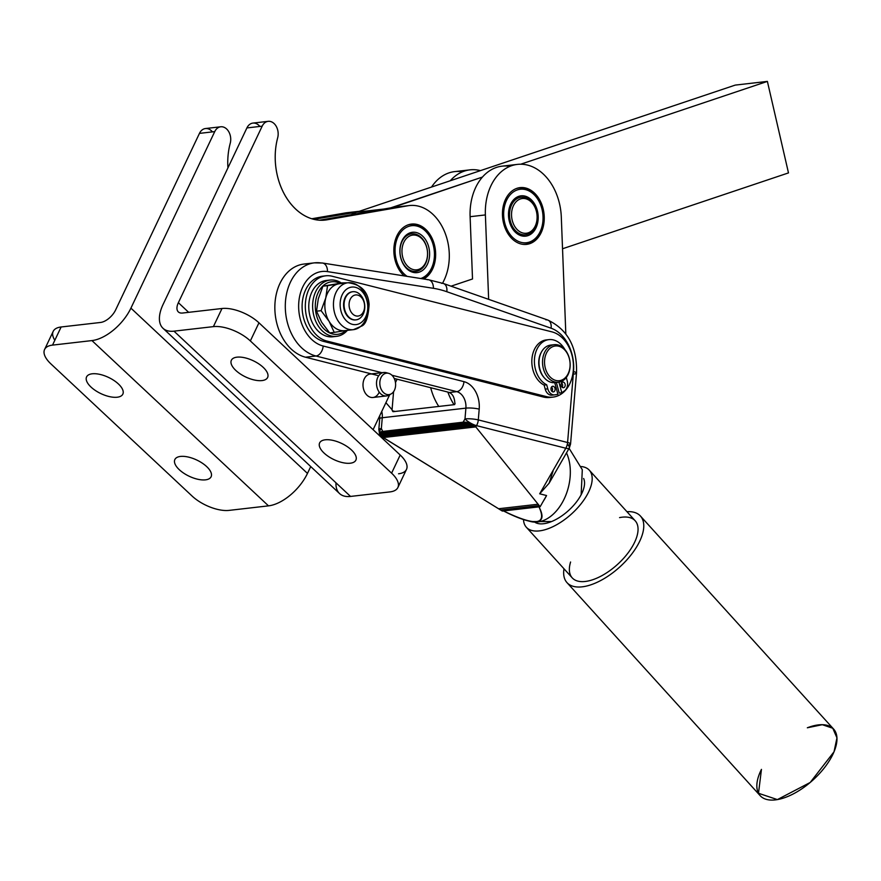 <?xml version="1.0" encoding="UTF-8"?>
<svg xmlns="http://www.w3.org/2000/svg" width="881" height="881" viewBox="0 0 881 881"><rect width="100%" height="100%" fill="white"/><g stroke="black" fill="none" stroke-linecap="round" stroke-linejoin="round"><path stroke-width="1.32" d="M566.99 582.627L760.182 795.686A49.578 23.864 -42.2 0 0 777.394 799.596L810.201 782.471L834.032 751.779L836.95 737.86L832.798 728.257L822.303 724.7L807.337 727.783A49.578 23.864 137.8 0 1 834.032 751.779A49.578 23.864 137.8 0 1 777.394 799.596A49.578 23.864 137.8 0 1 761.448 769.388L758.497 793.274L777.394 799.596A49.578 23.864 -42.2 0 0 823.834 768.496A49.578 23.864 -42.2 0 0 833.635 729.094L640.432 516.035A49.578 23.864 137.8 0 1 630.642 555.437A49.578 23.864 137.8 0 1 584.202 586.537A49.578 23.864 137.8 0 1 566.99 582.627A49.578 23.864 137.8 0 1 563.983 568.774A49.578 23.864 -42.2 0 0 584.202 586.537A49.578 23.864 -42.2 0 0 637.591 545.273A49.578 23.864 -42.2 0 0 626.931 511.685A49.578 23.864 137.8 0 1 640.432 516.035M619.563 517.61A42.486 20.45 137.8 0 1 633.946 543.643A42.486 20.45 137.8 0 1 586.988 581.218A42.486 20.45 137.8 0 1 570.591 562.012M535.163 522.422A33.049 15.913 -42.2 0 0 568.531 510.528A33.049 15.913 -42.2 0 0 583.618 478.493A33.049 15.913 137.8 0 1 568.531 510.528A33.049 15.913 137.8 0 1 535.163 522.422M526.364 527.29L572.232 577.87A42.486 20.45 -42.2 0 0 586.988 581.218A42.486 20.45 -42.2 0 0 626.787 554.567A42.486 20.45 -42.2 0 0 635.19 520.792L589.323 470.201A42.486 20.45 137.8 0 1 580.92 503.987A42.486 20.45 137.8 0 1 541.121 530.637A42.486 20.45 137.8 0 1 526.364 527.29A42.486 20.45 137.8 0 1 523.512 519.581A42.486 20.45 -42.2 0 0 571.945 513.568A42.486 20.45 -42.2 0 0 581.35 466.545A42.486 20.45 137.8 0 1 589.323 470.201M542.63 212.123L542.674 212.31A28.324 20.615 -96.6 0 1 543.015 215.371A28.324 20.615 83.4 0 0 542.674 212.31L542.63 212.123M542.597 211.836A28.324 20.615 83.4 0 0 541.98 208.83A28.324 20.615 -96.6 0 1 542.597 211.836M541.859 208.379A28.324 20.615 83.4 0 0 540.967 205.471L540.813 205.031A28.324 20.615 83.4 0 0 539.679 202.278L539.48 201.859A28.324 20.615 83.4 0 0 538.104 199.293L537.873 198.919A28.324 20.615 83.4 0 0 536.287 196.584L536.022 196.243A28.324 20.615 83.4 0 0 534.249 194.183L533.963 193.886A28.324 20.615 83.4 0 0 532.025 192.124L531.706 191.882A28.324 20.615 83.4 0 0 529.646 190.439L529.316 190.252A28.324 20.615 83.4 0 0 527.146 189.173L526.816 189.03A28.324 20.615 83.4 0 0 524.58 188.314L524.239 188.237A28.324 20.615 83.4 0 0 521.981 187.906L521.64 187.884A28.324 20.615 83.4 0 0 519.383 187.939L519.041 187.972A28.324 20.615 83.4 0 0 516.839 188.413L516.508 188.512A28.324 20.615 83.4 0 0 516.035 188.666A28.324 20.615 -96.6 0 1 516.508 188.512L516.839 188.413A28.324 20.615 -96.6 0 1 519.041 187.972L519.383 187.939A28.324 20.615 -96.6 0 1 521.64 187.884L521.981 187.906A28.324 20.615 -96.6 0 1 524.239 188.237L524.58 188.314A28.324 20.615 -96.6 0 1 526.816 189.03L527.146 189.173A28.324 20.615 -96.6 0 1 529.316 190.252L529.646 190.439A28.324 20.615 -96.6 0 1 531.706 191.882L532.025 192.124A28.324 20.615 -96.6 0 1 533.963 193.886L534.249 194.183A28.324 20.615 -96.6 0 1 536.022 196.243L536.287 196.584A28.324 20.615 -96.6 0 1 537.873 198.919L538.104 199.293A28.324 20.615 -96.6 0 1 539.48 201.859L539.679 202.278A28.324 20.615 -96.6 0 1 540.813 205.031L540.967 205.471A28.324 20.615 -96.6 0 1 541.859 208.379M522.422 244.279A28.324 20.615 83.4 0 0 522.785 244.301L523.138 244.323A28.324 20.615 83.4 0 0 525.384 244.268L525.726 244.235A28.324 20.615 83.4 0 0 527.928 243.795L528.27 243.696A28.324 20.615 83.4 0 0 530.395 242.881L530.714 242.727A28.324 20.615 83.4 0 0 532.73 241.548L533.027 241.339A28.324 20.615 83.4 0 0 534.899 239.808L535.174 239.544A28.324 20.615 83.4 0 0 536.87 237.705L537.113 237.396A28.324 20.615 83.4 0 0 538.621 235.249L538.831 234.897A28.324 20.615 83.4 0 0 540.108 232.496L540.284 232.11A28.324 20.615 83.4 0 0 541.319 229.489L541.452 229.06A28.324 20.615 83.4 0 0 542.222 226.263L542.322 225.822A28.324 20.615 83.4 0 0 542.828 222.882L542.883 222.419A28.324 20.615 83.4 0 0 543.103 219.391L543.114 218.917A28.324 20.615 83.4 0 0 543.048 215.845L543.048 215.845A28.324 20.615 -96.6 0 1 543.114 218.917L543.103 219.391A28.324 20.615 -96.6 0 1 542.883 222.419L542.828 222.882A28.324 20.615 -96.6 0 1 542.322 225.822L542.222 226.263A28.324 20.615 -96.6 0 1 541.452 229.06L541.319 229.489A28.324 20.615 -96.6 0 1 540.284 232.11L540.108 232.496A28.324 20.615 -96.6 0 1 538.831 234.897L538.621 235.249A28.324 20.615 -96.6 0 1 537.113 237.396L536.87 237.705A28.324 20.615 -96.6 0 1 535.174 239.544L534.899 239.808A28.324 20.615 -96.6 0 1 533.027 241.339L532.73 241.548A28.324 20.615 -96.6 0 1 530.714 242.727L530.395 242.881A28.324 20.615 -96.6 0 1 528.27 243.696L527.928 243.795A28.324 20.615 -96.6 0 1 525.726 244.235L525.384 244.268A28.324 20.615 -96.6 0 1 523.138 244.323L522.785 244.301A28.324 20.615 -96.6 0 1 522.422 244.279M542.971 215.559A26.915 19.58 -96.6 0 1 515.066 239.445A26.915 19.58 -96.6 0 1 512.015 192.983A26.915 19.58 -96.6 0 1 542.971 215.559A26.915 19.58 83.4 0 0 512.015 192.983A26.915 19.58 83.4 0 0 515.066 239.445A26.915 19.58 83.4 0 0 542.971 215.559M517.466 188.16L519.041 187.972L517.466 188.16M538.148 215.669A20.296 14.779 -96.6 0 1 517.103 233.685A20.296 14.779 -96.6 0 1 514.801 198.632A20.296 14.779 -96.6 0 1 538.148 215.669A20.296 14.779 83.4 0 0 514.801 198.632A20.296 14.779 83.4 0 0 517.103 233.685A20.296 14.779 83.4 0 0 538.148 215.669M525.021 234.798A18.886 13.744 -96.6 0 1 508.733 217.673A18.886 13.744 -96.6 0 1 520.715 197.3M517.367 232.32A18.886 13.744 -96.6 0 1 509.67 211.914A18.886 13.744 -96.6 0 1 521.2 197.234A18.886 13.744 -96.6 0 1 537.003 214.424A18.886 13.744 -96.6 0 1 525.505 234.753A18.886 13.744 -96.6 0 1 517.367 232.32A18.886 13.744 83.4 0 0 537.135 215.944A18.886 13.744 83.4 0 0 515.55 199.712A18.886 13.744 83.4 0 0 517.367 232.32M521.2 197.234L520.231 197.344A18.886 13.744 83.4 0 0 508.711 212.024A18.886 13.744 83.4 0 0 516.398 232.43A18.886 13.744 83.4 0 0 524.536 234.864L525.505 234.753M518.777 230.987A17.466 12.708 -96.6 0 1 517.103 200.824A17.466 12.708 -96.6 0 1 537.069 215.834A17.466 12.708 -96.6 0 1 518.777 230.987A17.466 12.708 83.4 0 0 537.069 215.834A17.466 12.708 83.4 0 0 517.103 200.824A17.466 12.708 83.4 0 0 518.777 230.987M397.86 236.989A26.915 19.58 -96.6 0 1 430.181 237.352A26.915 19.58 -96.6 0 1 420.799 278.517A26.915 19.58 83.4 0 0 430.181 237.352A26.915 19.58 83.4 0 0 397.86 236.989A26.915 19.58 83.4 0 0 407.121 276.359A26.915 19.58 -96.6 0 1 397.86 236.989M422.781 278.837A28.324 20.615 83.4 0 0 424.036 278.066L424.334 277.856A28.324 20.615 83.4 0 0 426.217 276.337L426.492 276.083A28.324 20.615 83.4 0 0 428.199 274.244L428.441 273.936A28.324 20.615 83.4 0 0 429.95 271.811L430.17 271.458A28.324 20.615 83.4 0 0 431.448 269.068L431.635 268.672A28.324 20.615 83.4 0 0 432.67 266.062L432.813 265.644A28.324 20.615 83.4 0 0 433.595 262.846L433.694 262.406A28.324 20.615 83.4 0 0 434.201 259.466L434.267 259.003A28.324 20.615 83.4 0 0 434.498 255.986L434.509 255.512A28.324 20.615 83.4 0 0 434.454 252.44L434.421 251.966A28.324 20.615 83.4 0 0 434.091 248.905L434.014 248.431A28.324 20.615 83.4 0 0 433.408 245.425L433.287 244.962A28.324 20.615 83.4 0 0 432.417 242.055L432.263 241.614A28.324 20.615 83.4 0 0 431.128 238.85L430.93 238.443A28.324 20.615 83.4 0 0 429.565 235.866L429.333 235.48A28.324 20.615 83.4 0 0 427.759 233.146L427.494 232.804A28.324 20.615 83.4 0 0 425.721 230.723L425.435 230.426A28.324 20.615 83.4 0 0 423.508 228.653L423.199 228.399A28.324 20.615 83.4 0 0 421.129 226.957L420.81 226.758A28.324 20.615 83.4 0 0 418.64 225.668L418.31 225.525A28.324 20.615 83.4 0 0 416.085 224.798L415.733 224.721A28.324 20.615 83.4 0 0 413.475 224.369L413.134 224.347A28.324 20.615 83.4 0 0 410.887 224.391L410.535 224.424A28.324 20.615 83.4 0 0 408.332 224.842L408.002 224.941A28.324 20.615 83.4 0 0 407.429 225.118A28.324 20.615 -96.6 0 1 408.002 224.941L408.332 224.842A28.324 20.615 -96.6 0 1 410.535 224.424L410.887 224.391A28.324 20.615 -96.6 0 1 413.134 224.347L413.475 224.369A28.324 20.615 -96.6 0 1 415.733 224.721L416.085 224.798A28.324 20.615 -96.6 0 1 418.31 225.525L418.64 225.668A28.324 20.615 -96.6 0 1 420.81 226.758L421.129 226.957A28.324 20.615 -96.6 0 1 423.199 228.399L423.508 228.653A28.324 20.615 -96.6 0 1 425.435 230.426L425.721 230.723A28.324 20.615 -96.6 0 1 427.494 232.804L427.759 233.146A28.324 20.615 -96.6 0 1 429.333 235.48L429.565 235.866A28.324 20.615 -96.6 0 1 430.93 238.443L431.128 238.85A28.324 20.615 -96.6 0 1 432.263 241.614L432.417 242.055A28.324 20.615 -96.6 0 1 433.287 244.962L433.408 245.425A28.324 20.615 -96.6 0 1 434.014 248.431L434.091 248.905A28.324 20.615 -96.6 0 1 434.421 251.966L434.454 252.44A28.324 20.615 -96.6 0 1 434.509 255.512L434.498 255.986A28.324 20.615 -96.6 0 1 434.267 259.003L434.201 259.466A28.324 20.615 -96.6 0 1 433.694 262.406L433.595 262.846A28.324 20.615 -96.6 0 1 432.813 265.644L432.67 266.062A28.324 20.615 -96.6 0 1 431.635 268.672L431.448 269.068A28.324 20.615 -96.6 0 1 430.17 271.458L429.95 271.811A28.324 20.615 -96.6 0 1 428.441 273.936L428.199 274.244A28.324 20.615 -96.6 0 1 426.492 276.083L426.217 276.337A28.324 20.615 -96.6 0 1 424.334 277.856L424.036 278.066A28.324 20.615 -96.6 0 1 422.781 278.837M402.011 240.788A20.296 14.779 -96.6 0 1 427.748 243.96A20.296 14.779 -96.6 0 1 414.488 272.603A20.296 14.779 -96.6 0 1 402.011 240.788A20.296 14.779 83.4 0 0 410.876 271.557A20.296 14.779 83.4 0 0 429.609 253.64A20.296 14.779 83.4 0 0 418.618 233.344A20.296 14.779 83.4 0 0 402.011 240.788M427.604 253.673A18.886 13.744 -96.6 0 1 407.044 268.287A18.886 13.744 -96.6 0 1 406.703 235.734A18.886 13.744 -96.6 0 1 427.604 253.673A18.886 13.744 83.4 0 0 406.703 235.734A18.886 13.744 83.4 0 0 407.044 268.287A18.886 13.744 83.4 0 0 427.604 253.673M427.538 253.475A17.466 12.708 -96.6 0 1 408.509 266.998A17.466 12.708 -96.6 0 1 408.2 236.879A17.466 12.708 -96.6 0 1 427.538 253.475A17.466 12.708 83.4 0 0 408.2 236.879A17.466 12.708 83.4 0 0 408.509 266.998A17.466 12.708 83.4 0 0 427.538 253.475M389.986 394.413A11.805 8.59 -96.6 0 1 386.495 395.932A11.805 8.59 -96.6 0 1 376.627 385.272A11.805 8.59 -96.6 0 1 383.808 372.476A11.805 8.59 -96.6 0 1 386.12 372.641M383.808 372.476L370.295 374.029A11.805 8.59 83.4 0 0 363.104 386.737A11.805 8.59 83.4 0 0 372.982 397.485L386.495 395.932M379.931 384.887A10.792 7.852 -96.6 0 1 388.763 373.379A10.792 7.852 -96.6 0 1 395.525 383.015A10.792 7.852 -96.6 0 1 391.12 393.928A10.792 7.852 -96.6 0 1 379.931 384.887A10.792 7.852 83.4 0 0 392.739 392.695A10.792 7.852 83.4 0 0 390.503 374.139A10.792 7.852 83.4 0 0 379.931 384.887M388.763 373.379L386.285 372.685A11.805 8.59 83.4 0 0 376.627 385.272A11.805 8.59 83.4 0 0 388.873 395.173L391.12 393.928M372.608 374.194L377.453 375.416L372.608 374.194A11.805 8.59 -96.6 0 0 363.247 382.112A11.805 8.59 -96.6 0 0 368.5 396.384A11.805 8.59 -96.6 0 0 379.215 392.144M393.003 411.669L392.32 410.766L395.084 411.46L392.32 410.766A14.162 10.308 83.4 0 0 392.067 409.731L385.911 402.694L392.067 409.731L393.576 391.693L392.067 409.731A14.162 10.308 -96.6 0 1 392.32 410.766L393.157 411.68L454.596 404.621L455.048 403.553A14.162 10.308 83.4 0 0 454.794 402.518C454.387 397.221 452.526 393.884 449.222 392.508A37.773 6.883 -175.2 0 0 445.323 391.417L394.236 378.478L445.323 391.417A37.773 6.883 4.8 0 1 449.222 392.508L456.765 391.649L391.913 375.229L456.765 391.649A9.438 6.244 -75.8 0 0 463.968 381.649A23.611 17.18 -96.6 0 1 479.198 409.125A9.438 1.718 -175.2 0 0 465.895 408.134L382.266 417.737L381.363 428.518L382.717 431.437L380.46 432.009L379.513 433.199L469.397 422.869L475.795 426.911L476.533 425.633L565.822 448.231A9.438 6.244 -75.8 0 0 567.584 442.504L478.295 419.907A9.438 6.244 104.2 0 1 476.533 425.633A9.438 6.244 -75.8 0 0 478.295 419.907A9.438 1.718 -175.2 0 0 464.992 418.916A9.438 2.764 29.8 0 0 476.533 425.633A9.438 2.764 -150.2 0 1 464.992 418.916L463.109 422.197L469.397 422.869L467.789 422.44L379.81 432.549L467.789 422.44L380.46 432.009L466.181 422.164L381.429 431.624L464.617 422.065L382.717 431.437L463.109 422.197L464.992 418.916L465.895 408.134L464.992 418.916A9.438 1.718 4.8 0 1 478.295 419.907L479.198 409.125L478.295 419.907L567.584 442.504A9.438 6.244 104.2 0 1 565.822 448.231L539.69 493.8L549.116 483.206L569.335 447.944A9.438 2.764 -150.2 0 1 565.822 448.231A9.438 2.764 29.8 0 0 569.335 447.944L570.558 444.035A9.438 1.718 -175.2 0 0 567.584 442.504L573.531 371.584A37.773 27.487 83.4 0 0 551.077 328.206L446.81 291.71A132.194 96.205 83.4 0 0 433.397 288.307L327.468 271.612A37.773 27.487 83.4 0 0 298.725 303.35A37.773 27.487 83.4 0 0 323.184 346.024L463.968 381.649L323.184 346.024A37.773 27.487 -96.6 0 1 298.725 303.35A37.773 27.487 -96.6 0 1 327.468 271.612L433.397 288.307A132.194 96.205 -96.6 0 1 446.81 291.71L551.077 328.206A37.773 27.487 -96.6 0 1 573.531 371.584L567.584 442.504A9.438 1.718 4.8 0 1 570.558 444.035A9.438 1.718 4.8 0 1 568.014 444.982A9.438 2.764 -150.2 0 1 569.335 447.944M339.416 283.043A26.441 19.239 83.4 0 0 315.64 311.059A26.441 19.239 83.4 0 0 345.958 330.518A26.441 19.239 -96.6 0 1 315.64 311.059A26.441 19.239 -96.6 0 1 339.416 283.043A26.441 19.239 -96.6 0 1 339.923 283.286A26.441 19.239 83.4 0 0 339.416 283.043M338.469 281.413A28.324 20.615 83.4 0 0 313.251 313.074A28.324 20.615 83.4 0 0 347.378 330.353A28.324 20.615 -96.6 0 1 336.597 336.344A28.324 20.615 -96.6 0 1 312.876 310.553A28.324 20.615 -96.6 0 1 330.133 280.059A28.324 20.615 -96.6 0 1 338.469 281.413A28.324 20.615 -96.6 0 1 341.421 283.043A28.324 20.615 83.4 0 0 338.469 281.413M330.133 280.059L326.267 280.499A28.324 20.615 83.4 0 0 309.022 310.993A28.324 20.615 83.4 0 0 332.732 336.784A28.324 20.615 83.4 0 0 334.648 336.443A28.324 20.615 -96.6 0 1 309.022 310.993A28.324 20.615 -96.6 0 1 328.217 280.4M343.546 317.16A18.886 13.744 -96.6 0 1 351.266 287.151A18.886 13.744 -96.6 0 1 367.036 313.195A18.886 13.744 -96.6 0 1 343.546 317.16A18.886 13.744 83.4 0 0 367.036 313.195A18.886 13.744 83.4 0 0 351.266 287.151A18.886 13.744 83.4 0 0 343.546 317.16M337.731 320.365A23.611 17.18 83.4 0 0 353.424 329.659A23.611 17.18 -96.6 0 1 337.731 320.365A23.611 17.18 -96.6 0 1 334.483 296.589A23.611 17.18 -96.6 0 1 348.039 282.746A23.611 17.18 83.4 0 0 334.483 296.589A23.611 17.18 83.4 0 0 337.731 320.365M325.761 297.998A23.611 17.18 83.4 0 0 329.109 321.356A23.611 17.18 83.4 0 0 344.812 330.65A23.611 17.18 83.4 0 0 345.462 330.551L334.24 332.368L329.109 321.356L321.102 310.674L325.761 297.998L327.534 285.653L322.942 286.182L342.522 282.867L322.942 286.182L318.294 298.857L322.942 286.182L327.534 285.653L325.761 297.998A23.611 17.18 -96.6 0 1 338.756 283.836A23.611 17.18 83.4 0 0 325.761 297.998L321.102 310.674L316.51 311.191L318.294 298.857L316.51 311.191L321.102 310.674L329.109 321.356A23.611 17.18 -96.6 0 1 325.761 297.998M348.039 282.746A23.611 17.18 -96.6 0 1 367.806 304.242A23.611 17.18 -96.6 0 1 353.424 329.659L361.551 326.113C365.769 324.626 368.291 317.391 369.106 304.397C368.137 291.633 361.111 284.42 348.039 282.746L339.416 283.737A23.611 17.18 83.4 0 0 338.756 283.836L327.534 285.653L338.756 283.836M346.145 314.33A14.162 10.308 -96.6 0 1 344.24 299.914A14.162 10.308 -96.6 0 1 352.576 291.743A14.162 10.308 83.4 0 0 352.334 291.765A14.162 10.308 83.4 0 0 344.207 300.069A14.162 10.308 83.4 0 0 346.145 314.33A14.162 10.308 83.4 0 0 347.191 315.85A14.162 10.308 83.4 0 0 355.572 319.902A14.162 10.308 83.4 0 0 355.803 319.869A14.162 10.308 -96.6 0 1 346.145 314.33M329.648 332.897L321.642 322.215L316.51 311.191L321.642 322.215L329.648 332.897L334.24 332.368L329.648 332.897M347.521 282.812L342.522 282.867L347.521 282.812M329.109 321.356L334.24 332.368L345.462 330.551A23.611 17.18 -96.6 0 1 329.109 321.356M567.188 380.801A8.502 6.189 -96.6 0 1 564.556 390.79L561.803 392.739L559.226 393.036L561.803 392.739L558.928 382.156L561.803 392.739L564.556 390.79A8.502 6.189 83.4 0 0 567.188 380.801L566.296 377.486L567.188 380.801M548.885 339.625A23.446 17.069 -96.6 0 1 564.864 349.504A23.446 17.069 83.4 0 0 537.267 348.59A23.446 17.069 83.4 0 0 546.705 384.799A23.446 17.069 -96.6 0 1 534.437 359.69A23.446 17.069 -96.6 0 1 548.885 339.625L546.319 339.923A23.446 17.069 83.4 0 0 531.86 359.988A23.446 17.069 83.4 0 0 544.128 385.096L546.705 384.799L547.795 388.829L546.705 384.799L544.128 385.096L545.229 389.127L547.795 388.829A8.502 6.189 83.4 0 0 554.777 394.842L557.915 394.347L554.755 382.651L557.915 394.347L554.777 394.842A8.502 6.189 -96.6 0 1 554.59 394.864A8.502 6.189 -96.6 0 1 547.795 388.829L545.229 389.127A8.502 6.189 83.4 0 0 552.013 395.162A8.502 6.189 83.4 0 0 552.2 395.14L554.402 394.886M561.593 382.872A2.83 2.059 -96.6 0 1 562.1 387.255A2.83 2.059 83.4 0 0 561.593 382.872M561.186 385.713A2.83 2.059 83.4 0 0 563.455 387.728A2.83 2.059 83.4 0 0 565.073 384.116A2.83 2.059 83.4 0 0 562.805 382.101A2.83 2.059 83.4 0 0 561.186 385.713M551.506 387.045A2.83 2.059 -96.6 0 1 552.013 391.428A2.83 2.059 83.4 0 0 551.506 387.045M551.11 389.898A2.83 2.059 83.4 0 0 553.367 391.902A2.83 2.059 83.4 0 0 554.986 388.29A2.83 2.059 83.4 0 0 552.717 386.274A2.83 2.059 83.4 0 0 551.11 389.898M556.363 382.464L559.226 393.036L556.363 382.464M544.403 377.916A17.939 13.061 -96.6 0 1 541.43 352.081A17.939 13.061 83.4 0 0 544.403 377.916M565.073 384.116A2.83 2.059 -96.6 0 1 562.794 387.662A2.83 2.059 -96.6 0 1 561.527 382.971A2.83 2.059 -96.6 0 1 565.073 384.116M554.986 388.29A2.83 2.059 -96.6 0 1 552.706 391.836A2.83 2.059 -96.6 0 1 551.44 387.144A2.83 2.059 -96.6 0 1 554.986 388.29M220.746 126.787A11.805 8.59 -96.6 0 1 230.238 143.24A59.016 42.949 83.4 0 0 227.926 167.897A59.016 42.949 -96.6 0 1 230.238 143.24A11.805 8.59 83.4 0 0 225.822 128.296A11.805 8.59 83.4 0 0 214.733 131.621A11.805 8.59 -96.6 0 1 220.746 126.787L205.471 128.538A11.805 8.59 83.4 0 0 199.458 133.383L115.642 309.903A14.162 7.378 133.1 0 1 100.555 322.457A14.162 7.378 -46.9 0 0 115.642 309.903L199.458 133.383A11.805 8.59 -96.6 0 1 212.42 131.897M359.283 211.297L346.629 212.75A47.211 34.359 83.4 0 0 345.209 212.96L359.096 211.363L345.209 212.96L311.764 218.763L345.209 212.96A47.211 34.359 -96.6 0 1 348.061 212.629M351.332 214.689A47.211 34.359 -96.6 0 1 356.75 212.156L313.746 219.325L358.589 211.539L480.442 170.628A51.935 37.795 83.4 0 0 450.279 180.759A51.935 37.795 -96.6 0 1 469.98 169.857A51.935 37.795 -96.6 0 1 480.442 170.628L735.217 85.105L356.75 212.156L383.852 209.039L356.75 212.156A47.211 34.359 83.4 0 0 351.332 214.689M214.733 131.621L130.917 308.141L307.469 473.416L310.729 466.567L307.469 473.416L130.917 308.141A36.595 19.052 133.1 0 1 91.943 340.584L268.496 505.859A36.595 19.052 -46.9 0 0 307.469 473.416A36.595 19.052 133.1 0 1 268.496 505.859L229.082 510.385A28.324 12.642 25.4 0 1 192.124 496.08L50.878 363.864A28.324 12.642 25.4 0 1 44.59 349.493A28.324 12.642 25.4 0 1 52.53 345.11L91.943 340.584A36.595 19.052 -46.9 0 0 130.917 308.141L214.733 131.621L199.458 133.383L214.733 131.621M54.82 340.275A28.324 12.642 25.4 0 1 61.13 326.983L100.555 322.457L61.13 326.983L52.53 345.11L61.13 326.983A28.324 12.642 -154.6 0 0 53.201 331.366L44.59 349.493M117.217 397.221A20.065 8.953 -154.6 0 0 122.833 394.115A20.065 8.953 -154.6 0 0 108.55 377.42A20.065 8.953 -154.6 0 0 86.58 376.903A20.065 8.953 -154.6 0 0 95.511 390.58A20.065 8.953 -154.6 0 0 117.217 397.221A20.065 8.953 25.4 0 1 86.613 381.01A20.065 8.953 25.4 0 1 110.29 378.29A20.065 8.953 25.4 0 1 117.217 397.221M180.473 456.435A20.065 8.953 -154.6 0 0 174.856 459.541A20.065 8.953 -154.6 0 0 183.788 473.218A20.065 8.953 -154.6 0 0 205.493 479.848A20.065 8.953 -154.6 0 0 211.11 476.753A20.065 8.953 -154.6 0 0 202.178 463.076A20.065 8.953 -154.6 0 0 180.473 456.435A20.065 8.953 25.4 0 1 211.077 472.634A20.065 8.953 25.4 0 1 187.4 475.355A20.065 8.953 25.4 0 1 180.473 456.435M268.496 505.859L91.943 340.584L52.53 345.11A28.324 12.642 -154.6 0 0 50.878 363.864L192.124 496.08A28.324 12.642 -154.6 0 0 229.082 510.385L268.496 505.859M554.777 346.068A17.466 12.708 -96.6 0 1 569.445 370.075A17.466 12.708 -96.6 0 1 547.74 373.885A17.466 12.708 -96.6 0 1 554.777 346.068A17.466 12.708 83.4 0 0 547.74 373.885A17.466 12.708 83.4 0 0 569.445 370.075A17.466 12.708 83.4 0 0 554.777 346.068M553.609 344.779A18.886 13.744 83.4 0 0 545.989 374.854A18.886 13.744 83.4 0 0 569.456 370.736A18.886 13.744 83.4 0 0 553.609 344.779A18.886 13.744 -96.6 0 1 554.193 344.691A18.886 13.744 -96.6 0 1 570.007 361.882A18.886 13.744 -96.6 0 1 558.51 382.222A18.886 13.744 -96.6 0 1 542.751 365.428A18.886 13.744 -96.6 0 1 553.609 344.779M554.193 344.691L550.658 345.099A18.886 13.744 83.4 0 0 550.063 345.187A18.886 13.744 83.4 0 0 539.205 365.835A18.886 13.744 83.4 0 0 554.975 382.629L558.51 382.222M556.726 382.266A18.886 13.744 -96.6 0 1 539.403 367.047A18.886 13.744 -96.6 0 1 550.063 345.187M351.783 313.008A10.627 7.731 -96.6 0 1 354.272 295.278A10.627 7.731 -96.6 0 1 364.492 308.218A10.627 7.731 -96.6 0 1 351.783 313.008A10.627 7.731 83.4 0 0 364.492 308.218A10.627 7.731 83.4 0 0 354.272 295.278A10.627 7.731 83.4 0 0 351.783 313.008M347.676 315.794A14.162 10.308 83.4 0 0 364.624 309.396A14.162 10.308 83.4 0 0 351.001 292.151A14.162 10.308 83.4 0 0 347.676 315.794A14.162 10.308 -96.6 0 1 344.46 300.939A14.162 10.308 -96.6 0 1 352.818 291.71A14.162 10.308 -96.6 0 1 364.668 304.606A14.162 10.308 -96.6 0 1 356.045 319.847A14.162 10.308 -96.6 0 1 347.676 315.794M565.822 333.844L561.307 217.056A51.935 37.795 83.4 0 0 521.354 164.229A51.935 37.795 83.4 0 0 485.387 214.931L488.647 299.342L485.387 214.931L470.113 216.693L472.513 278.98L470.113 216.693L485.387 214.931A51.935 37.795 -96.6 0 1 517.422 164.395A51.935 37.795 -96.6 0 1 561.307 217.056L565.822 333.844M524.448 244.466A28.566 20.792 -96.6 0 1 504.714 201.253A28.566 20.792 -96.6 0 1 540.879 202.267A28.566 20.792 -96.6 0 1 524.448 244.466A28.566 20.792 83.4 0 0 526.618 244.367A28.566 20.792 83.4 0 0 543.995 213.598A28.566 20.792 83.4 0 0 520.054 187.62A28.566 20.792 83.4 0 0 502.555 216.913A28.566 20.792 83.4 0 0 524.448 244.466M517.422 164.395L502.148 166.157A51.935 37.795 83.4 0 0 482.447 177.059A51.935 37.795 -96.6 0 1 509.912 166.355M409.357 205.548L394.082 207.299A47.211 34.359 83.4 0 0 392.651 207.509L407.936 205.758L326.917 219.821L407.936 205.758A47.211 34.359 -96.6 0 1 409.357 205.548A47.211 34.359 -96.6 0 1 443.506 229.291A47.211 34.359 -96.6 0 1 444.178 279.993L442.636 283.242L444.178 279.993A47.211 34.359 83.4 0 0 443.099 228.432A47.211 34.359 83.4 0 0 407.936 205.758L392.651 207.509L319.484 220.217L390.757 207.839L482.447 177.059A51.935 37.795 83.4 0 0 470.113 216.693A51.935 37.795 -96.6 0 1 482.447 177.059L392.651 207.509A47.211 34.359 -96.6 0 1 395.514 207.178M562.541 248.761L788.484 172.907L767.384 81.404L520.693 164.218L767.384 81.404L735.217 85.105L767.384 81.404L788.484 172.907L562.541 248.761M451.061 286.182L472.513 278.98L451.061 286.182M469.98 169.857L454.695 171.608A51.935 37.795 83.4 0 0 431.547 187.047A51.935 37.795 -96.6 0 1 462.459 171.806M447.856 392.1A51.935 37.795 83.4 0 0 454.056 404.687A51.935 37.795 -96.6 0 1 447.856 392.1M430.677 387.706A51.935 37.795 83.4 0 0 438.771 406.438A51.935 37.795 -96.6 0 1 430.677 387.706M551.429 397.21A33.049 24.051 -96.6 0 1 543.346 397.023L323.569 341.388A33.049 24.051 -96.6 0 1 302.095 306.225A33.049 24.051 -96.6 0 1 324.131 276.072M570.558 444.035L576.504 373.115A9.438 1.718 -175.2 0 0 573.531 371.584A9.438 1.718 4.8 0 1 576.504 373.115A9.438 1.718 4.8 0 1 573.972 374.062M539.69 493.8L546.55 495.54A42.486 28.093 104.2 0 1 543.346 501.135L540.141 506.729L538.985 506.861L540.141 506.729L539.216 505.584L500.628 510.022L539.216 505.584L538.115 504.218L540.141 506.729L546.55 495.54L539.69 493.8L565.822 448.231L476.533 425.633L475.795 426.911L538.115 504.218L498.58 508.755L502.335 511.068L538.985 506.861C545.427 519.338 541.54 523.953 527.334 520.682C520.891 519.03 512.94 515.781 503.492 510.936C535.56 526.486 547.387 525.131 538.985 506.861L502.335 511.068L381.803 436.635L379.513 433.199L380.46 432.009L382.717 431.437L381.363 428.518L382.266 417.737A9.438 1.718 -175.2 0 0 379.722 418.684L378.819 429.476L379.678 434.267A9.438 5.506 -25.1 0 1 381.363 428.518A9.438 1.718 -175.2 0 0 378.819 429.476A9.438 1.718 4.8 0 1 381.363 428.518A9.438 5.506 154.9 0 0 379.678 434.267A9.438 5.506 154.9 0 0 379.689 434.3M379.766 415.634L379.722 418.684A9.438 1.718 4.8 0 1 382.266 417.737A14.162 10.308 83.4 0 0 381.748 411.46A14.162 10.308 -96.6 0 1 382.266 417.737L465.895 408.134A9.438 1.718 4.8 0 1 479.198 409.125A23.611 17.18 83.4 0 0 463.968 381.649A9.438 6.244 104.2 0 1 456.765 391.649A14.162 10.308 -96.6 0 1 465.895 408.134A14.162 10.308 83.4 0 0 456.765 391.649L449.222 392.508C452.526 393.884 454.387 397.221 454.794 402.518A14.162 10.308 -96.6 0 1 455.048 403.553L454.596 404.621L393.157 411.68M470.961 423.464L469.397 422.869L379.513 433.199L379.568 433.959L470.961 423.464L379.568 433.959L379.975 434.807L472.425 424.179L470.961 423.464M545.89 319.836A9.438 6.112 109.3 0 1 547.762 320.034A9.438 6.112 109.3 0 1 551.077 328.206A9.438 6.112 -70.7 0 0 547.762 320.034C567.76 329.56 577.341 347.257 576.504 373.115M441.623 283.341A9.438 6.112 109.3 0 1 443.495 283.539A9.438 6.112 109.3 0 1 446.81 291.71A9.438 6.112 -70.7 0 0 443.495 283.539L547.762 320.034M427.252 279.695A9.438 6.343 99 0 1 428.43 279.729A9.438 6.343 99 0 1 433.397 288.307A9.438 6.343 -81 0 0 428.43 279.729L443.495 283.539M322.501 263.023L314.462 262.846A47.211 34.359 83.4 0 0 285.301 307.348A47.211 34.359 83.4 0 0 315.971 356.012A47.211 34.359 -96.6 0 1 285.301 307.348A47.211 34.359 -96.6 0 1 314.462 262.846A47.211 34.359 -96.6 0 1 321.334 263.001A9.438 6.343 99 0 1 322.501 263.023A9.438 6.343 99 0 1 327.468 271.612A9.438 6.343 -81 0 0 322.501 263.023L428.43 279.729M315.971 356.012A9.438 6.244 -75.8 0 0 323.184 346.024A9.438 6.244 104.2 0 1 315.971 356.012L381.902 372.696L315.971 356.012L305.52 357.212L371.452 373.896L305.52 357.212L315.971 356.012M537.674 521.981A42.486 28.093 104.2 0 1 530.736 521.552A42.486 28.093 -75.8 0 0 537.674 521.981A42.486 28.093 -75.8 0 0 565.459 496.102A42.486 28.093 -75.8 0 0 566.505 452.889A42.486 28.093 104.2 0 1 570.117 477.028A42.486 28.093 104.2 0 1 537.674 521.981M553.059 471.06L549.116 483.206M546.55 495.54L543.346 501.135A42.486 28.093 -75.8 0 0 546.55 495.54M538.115 504.218L475.795 426.911L383.158 437.56L498.58 508.755L538.115 504.218M475.795 426.911L474.881 425.93L381.803 436.635L383.158 437.56L475.795 426.911M474.881 425.93L473.747 425.016L380.724 435.699L381.803 436.635L474.881 425.93M473.747 425.016L472.425 424.179L379.975 434.807L380.724 435.699L473.747 425.016M325.728 275.808A33.049 24.051 -96.6 0 1 332.357 276.293A33.049 24.051 83.4 0 0 305.476 302.469A33.049 24.051 83.4 0 0 326.785 341.024A33.049 24.051 -96.6 0 1 305.322 306.962A33.049 24.051 -96.6 0 1 325.728 275.808L322.512 276.182A33.049 24.051 83.4 0 0 302.106 307.326A33.049 24.051 83.4 0 0 323.569 341.388L326.785 341.024L546.561 396.648L326.785 341.024L323.569 341.388L543.346 397.023L546.561 396.648L543.346 397.023A33.049 24.051 83.4 0 0 549.832 397.474L553.048 397.1A33.049 24.051 -96.6 0 1 546.561 396.648A33.049 24.051 83.4 0 0 573.311 370.35A33.049 24.051 83.4 0 0 551.991 331.884A33.049 24.051 -96.6 0 1 573.465 365.956A33.049 24.051 -96.6 0 1 553.048 397.1M332.357 276.293L551.991 331.884L332.357 276.293M552.2 395.14A8.502 6.189 -96.6 0 1 545.229 389.127L544.128 385.096A23.446 17.069 -96.6 0 1 531.915 359.118A23.446 17.069 -96.6 0 1 547.608 339.835M314.462 262.846L304.011 264.047A47.211 34.359 83.4 0 0 274.85 308.548A47.211 34.359 83.4 0 0 305.52 357.212A47.211 34.359 -96.6 0 1 274.894 304.947A47.211 34.359 -96.6 0 1 309.297 264.003M178.369 302.69L188.666 312.337L178.369 302.69A14.162 7.378 -46.9 0 0 178.336 311.918A14.162 7.378 -46.9 0 0 182.576 313.03A14.162 7.378 133.1 0 1 178.369 302.69L262.186 126.17L178.369 302.69M373.104 429.664L389.699 394.71L373.104 429.664M395.47 382.574L397.067 379.204L395.47 382.574M326.917 219.821A59.016 42.949 -96.6 0 1 285.763 196.639A59.016 42.949 -96.6 0 1 277.68 137.788A11.805 8.59 83.4 0 0 273.264 122.844A11.805 8.59 83.4 0 0 262.186 126.17A11.805 8.59 -96.6 0 1 268.187 121.336A11.805 8.59 -96.6 0 1 277.68 137.788A59.016 42.949 83.4 0 0 325.133 220.074A59.016 42.949 83.4 0 0 326.917 219.821L323.338 220.228L326.917 219.821M432.549 269.112A28.566 20.792 -96.6 0 1 423.739 278.98A28.566 20.792 83.4 0 0 432.549 269.112A28.566 20.792 83.4 0 0 432.153 238.443A28.566 20.792 83.4 0 0 411.482 224.071A28.566 20.792 83.4 0 0 394.203 245.127A28.566 20.792 83.4 0 0 404.17 275.896A28.566 20.792 -96.6 0 1 396.791 236.119A28.566 20.792 -96.6 0 1 425.578 229.247A28.566 20.792 -96.6 0 1 432.549 269.112M163.007 328.294L339.57 493.569A36.595 19.052 -46.9 0 0 350.528 496.432L173.975 331.157A36.595 19.052 133.1 0 1 163.007 328.294A36.595 19.052 133.1 0 1 163.084 304.441L246.9 127.932A11.805 8.59 -96.6 0 1 259.862 126.435M268.187 121.336L252.913 123.087A11.805 8.59 83.4 0 0 246.9 127.932L262.186 126.17L246.9 127.932L163.084 304.441A36.595 19.052 -46.9 0 0 173.975 331.157L213.389 326.631L222.001 308.504L182.576 313.03L222.001 308.504L213.389 326.631A28.324 12.642 25.4 0 1 250.347 340.936L391.593 473.163L400.194 455.025L258.959 322.809L250.347 340.936L258.959 322.809A28.324 12.642 -154.6 0 0 222.001 308.504A28.324 12.642 25.4 0 1 258.959 322.809L400.194 455.025L391.593 473.163A28.324 12.642 25.4 0 1 397.882 487.523A28.324 12.642 25.4 0 1 389.942 491.906L350.528 496.432A36.595 19.052 133.1 0 1 335.98 482.821M397.882 487.523L406.482 469.397A28.324 12.642 -154.6 0 0 400.194 455.025A28.324 12.642 25.4 0 1 398.553 473.78M261.998 380.581A20.065 8.953 -154.6 0 0 267.615 377.475A20.065 8.953 -154.6 0 0 253.332 360.781A20.065 8.953 -154.6 0 0 231.362 360.263A20.065 8.953 -154.6 0 0 240.293 373.94A20.065 8.953 -154.6 0 0 261.998 380.581A20.065 8.953 25.4 0 1 231.395 364.382A20.065 8.953 25.4 0 1 255.072 361.662A20.065 8.953 25.4 0 1 261.998 380.581M325.254 439.806A20.065 8.953 -154.6 0 0 319.638 442.901A20.065 8.953 -154.6 0 0 333.921 459.596A20.065 8.953 -154.6 0 0 355.891 460.113A20.065 8.953 -154.6 0 0 346.96 446.436A20.065 8.953 -154.6 0 0 325.254 439.806A20.065 8.953 25.4 0 1 355.858 456.006A20.065 8.953 25.4 0 1 332.181 458.726A20.065 8.953 25.4 0 1 325.254 439.806M173.975 331.157L350.528 496.432L389.942 491.906A28.324 12.642 -154.6 0 0 391.593 473.163L250.347 340.936A28.324 12.642 -154.6 0 0 213.389 326.631L173.975 331.157M332.732 336.784L336.597 336.344M353.424 329.659L344.812 330.65M554.59 394.864L552.013 395.162M527.334 520.682L530.736 521.552L551.561 521.552M581.152 494.715L582.297 469.694L569.115 448.341"/></g></svg>
